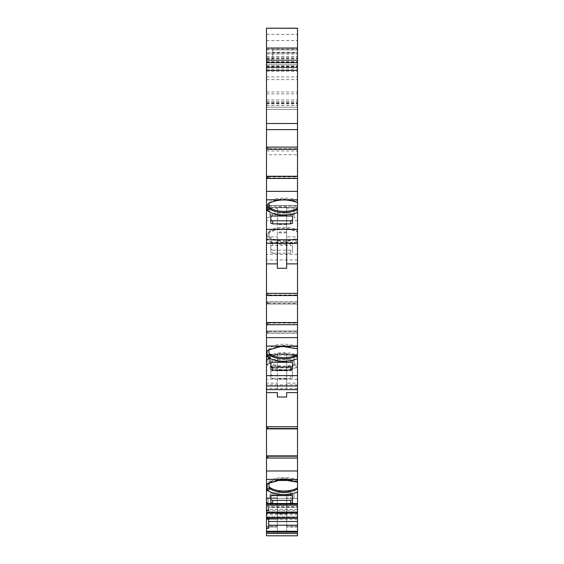 <?xml version="1.0" encoding="UTF-8"?>
<svg xmlns="http://www.w3.org/2000/svg" width="564" height="564" viewBox="0 0 564 564"><rect width="100%" height="100%" fill="white"/><g stroke="black" fill="none" stroke-linecap="round" stroke-linejoin="round"><path stroke-width="0.42" stroke-dasharray="2.82 2.11" d="M286.646 504.519L286.646 494.839L286.646 504.519L277.347 504.519L277.347 513.064L277.347 494.839L277.347 504.519L286.646 504.519M266.497 67.567L266.497 107.23L266.497 60.101L297.503 60.101L297.503 107.23L297.503 28.2L266.497 28.2L266.497 53.009L297.503 53.009L297.503 34.404L297.503 60.447L266.497 60.447L266.497 67.271L297.503 67.271L297.503 65.981L297.503 67.271L266.497 67.271L266.497 65.981L266.497 67.271L297.503 67.271L266.497 67.271L266.497 64.79L297.503 64.79L266.497 64.79L266.497 109.437L297.503 109.437L297.503 103.24L297.503 109.437L266.497 109.437L266.497 67.567L297.503 67.567M266.497 504.202L297.503 504.202L297.503 518.147L266.497 518.147L266.497 513.607L266.497 516.8L297.503 516.8L297.503 513.607L297.503 516.8L266.497 516.8L266.497 518.147L266.497 455.867L297.503 455.867L266.497 455.867L266.497 456.755L266.497 455.867L268.048 455.867L268.048 456.755L268.048 455.867L268.048 456.445L268.048 455.867L297.503 455.867L297.503 482.213L297.073 480.472C292.794 476.672 274.922 476.672 270.649 480.472L268.972 481.811L268.972 486.704L268.972 481.811L270.649 480.472C274.922 476.672 292.794 476.672 297.073 480.472L297.503 480.754L297.503 487.768C294.281 489.841 289.734 490.927 283.861 491.011C276.825 490.856 271.862 489.418 268.972 486.704L268.972 482.939L270.057 481.987C275.458 477.623 291.905 477.56 297.503 481.875L283.318 478.632L269.684 482.276L267.117 484.483L267.117 489.658L272.349 492.823L273.547 490.539L268.972 487.832L267.117 489.658M272.349 492.823C280.019 495.185 287.696 495.185 295.367 492.823L294.168 490.539L283.861 492.125L273.547 490.539M268.972 361.834L268.972 356.941L271.58 355.073C276.402 351.922 291.313 351.922 296.135 355.073L297.503 355.877L297.503 362.892C294.281 364.971 289.734 366.05 283.861 366.135C276.825 365.98 271.862 364.548 268.972 361.834L268.972 362.955L267.117 364.788L271.023 367.425C279.582 370.47 288.133 370.47 296.692 367.425L297.503 367.044L297.503 364.02L295.353 365.197L296.692 367.425M295.353 365.197L283.861 367.256L272.363 365.197L268.972 362.955L268.972 358.062L267.117 359.606L267.117 364.788M268.972 236.436L268.972 231.543L271.58 229.675C276.402 226.524 291.313 226.524 296.135 229.675L297.503 230.486L297.503 237.493C294.281 239.573 289.734 240.652 283.861 240.736C276.825 240.581 271.862 239.15 268.972 236.436L268.972 237.557L267.117 239.39L271.023 242.026C279.582 245.072 288.133 245.072 296.692 242.026L297.503 241.653L297.503 238.621L295.353 239.799L296.692 242.026M295.353 239.799L283.861 241.857L272.363 239.799L268.972 237.557L268.972 232.671L267.117 234.208L267.117 239.39M286.646 242.351L286.646 207.214L286.646 242.351L277.347 242.351L277.347 236.852L266.497 236.852L266.497 210.809L266.497 236.852M286.646 207.214L277.347 207.214L277.347 242.351M277.347 268.281L277.347 239.721M286.646 268.281L286.646 239.721M286.646 388.617L286.646 353.48L286.646 388.617L277.347 388.617L277.347 383.125L266.497 383.125L266.497 357.075L266.497 383.125M286.646 353.48L277.347 353.48L277.347 388.617M277.347 397.007L277.347 392.607M286.646 397.007L286.646 392.607M266.497 533.495L266.497 497.941L266.497 517.59L266.497 497.941L277.347 497.941L269.902 497.941L277.347 497.941L277.347 526.268L277.347 497.941L277.347 517.59L277.347 497.941L266.497 497.941L266.497 535.779L297.503 535.779L266.497 535.8L297.503 535.8L297.503 497.941L297.503 535.8L297.503 533.495L266.497 533.495L266.497 518.457L297.503 518.457L297.503 512.521L297.503 518.147M268.048 504.561L268.048 505.281L268.048 504.11L268.048 504.561L297.503 504.561L297.503 505.281L297.503 504.11L297.503 504.561L268.048 504.561M266.497 503.694L266.497 502.644L266.497 503.694M268.048 502.644L268.048 505.281L268.048 502.637L266.497 502.644L268.048 502.637L268.048 498.407L268.048 502.637M268.048 176.257L297.503 176.257L297.503 178.266L268.048 178.266L297.503 178.266L297.503 176.257L268.048 176.257L268.048 178.266L268.048 177.646L266.497 177.646L268.048 177.646L268.048 176.257M268.048 148.699L268.048 147.267L268.048 149.277L268.048 148.699L297.503 148.699L297.503 147.267L297.503 148.699M268.048 149.277L297.503 149.277L266.497 149.277L266.497 148.395L268.048 148.395M266.497 149.277L266.497 147.888L268.048 147.888L266.497 147.888L266.497 148.395M268.048 147.267L297.503 147.267L268.048 147.267M297.503 176.447L266.497 176.447L266.497 178.619L266.497 177.73L268.048 177.73L268.048 176.61L268.048 178.619L297.503 178.619L297.503 52.276L272.694 52.276L272.694 49.907L297.503 49.907L297.503 53.009L266.497 53.009L266.497 154.726L297.503 154.726M268.048 177.73L268.048 178.619L297.503 178.619L268.048 178.619M268.048 206.177L268.048 207.608L268.048 205.599L268.048 206.177L297.503 206.177L297.503 207.608L297.503 178.619M266.497 177.73L266.497 177.23L268.048 177.23L266.497 177.23L266.497 206.988L268.048 206.988L266.497 206.988L266.497 205.599L297.503 205.599L297.503 206.177M268.048 207.608L297.503 207.608L268.048 207.608M297.503 301.846L266.497 301.846L266.497 304.017L266.497 303.129L268.048 303.129L268.048 302.001L268.048 304.017L297.503 304.017L297.503 241.653M268.048 303.129L268.048 304.017L297.503 304.017L268.048 304.017M268.048 331.576L268.048 333.007L268.048 330.99L268.048 331.576L297.503 331.576L297.503 333.007L297.503 304.017M266.497 303.129L266.497 302.621L268.048 302.621L266.497 302.621L266.497 332.386L268.048 332.386L266.497 332.386L266.497 330.99L297.503 330.99L297.503 331.576M268.048 333.007L297.503 333.007L268.048 333.007M297.503 426.715L266.497 426.715L266.497 428.887L266.497 427.498L268.048 427.498L266.497 427.498L268.048 427.498L266.497 427.498L266.497 428.887L268.048 428.887L268.048 426.877L268.048 428.887L297.503 428.887L297.503 428.309L297.503 428.887L268.048 428.887L297.503 428.887L297.503 367.044M297.503 455.867L297.503 457.876L268.048 457.876L297.503 457.876L297.503 456.445L268.048 456.445L297.503 456.445L297.503 455.867L268.048 455.867L297.503 455.867L297.503 457.876L268.048 457.876L268.048 456.445L268.048 457.876L268.048 456.755L268.048 457.876L297.503 457.876L297.503 426.877L297.503 428.309L297.503 426.877L268.048 426.877L297.503 426.877L297.503 428.887L266.497 428.887L297.503 428.887M268.048 511.851L268.048 506.275L268.048 512.133L297.503 512.133L297.503 498.407L297.503 504.11L297.503 498.407L266.497 498.407L266.497 510.067L266.497 498.407L297.503 498.407L297.503 506.437L268.048 506.437L297.503 506.437L297.503 512.133L268.048 511.851M268.048 512.26L268.048 510.067L268.048 512.26L297.503 512.26L297.503 511.837L297.503 512.26L268.048 512.26L297.503 512.295L268.048 512.26M266.497 455.867L266.497 457.256L268.048 457.256L266.497 457.256L268.048 457.256L266.497 457.256L266.497 428.887M268.048 322.523L297.503 322.523L297.503 324.54L268.048 324.54L297.503 324.54L297.503 322.523L268.048 322.523L268.048 324.54L268.048 323.919L266.497 323.919L268.048 323.919L268.048 322.523M268.048 294.965L268.048 293.534L268.048 295.55L268.048 294.965L297.503 294.965L297.503 293.534L297.503 294.965M268.048 295.55L297.503 295.543L266.497 295.55L266.497 294.662L268.048 294.662M266.497 295.55L266.497 294.154L268.048 294.154L266.497 294.154L266.497 294.662M268.048 293.534L297.503 293.534L268.048 293.534M266.497 323.412L266.497 322.523L266.497 323.412L268.048 323.412M268.048 502.362L266.497 502.362L268.048 502.362M268.048 498.569L266.497 498.569L268.048 498.569M268.048 510.067L266.497 510.067L268.048 510.082L266.497 510.082L266.497 510.998L266.497 510.082L268.048 510.067M268.048 506.275L266.497 506.275L268.048 506.275M297.503 482.213C290.213 478.265 273.991 478.857 268.45 483.277L267.117 484.483M266.497 426.715L266.497 333.162L297.503 333.162L297.503 330.99L268.048 330.99M268.972 356.941L268.972 358.062L270.769 356.645C279.497 352.838 288.225 352.838 296.953 356.645L297.503 357.343C287.661 353.642 278.242 353.825 269.239 357.879L267.117 359.606M266.497 301.846L266.497 207.763L297.503 207.763L297.503 205.599L268.048 205.599M268.972 231.543L268.972 232.671L270.769 231.247C279.497 227.447 288.225 227.447 296.953 231.247L297.503 231.945C287.661 228.251 278.242 228.427 269.239 232.488L267.117 234.208M266.497 177.145L266.497 176.257L266.497 177.145L268.048 177.145M266.497 58.938L266.497 107.23L266.497 91.981L266.497 107.23L297.503 107.23L297.503 60.101L266.497 60.101L266.497 107.23L297.503 107.23L297.503 60.447L266.497 60.447L266.497 58.938L297.503 58.938M266.497 66.601L297.503 66.601M266.497 58.585L297.503 58.585L266.497 58.585M266.497 101.605L297.503 101.605M266.497 176.447L266.497 154.726M268.048 176.61L297.503 176.61L268.048 176.61M266.497 207.763L266.497 205.599L297.503 205.599M297.503 231.945L297.503 207.763M268.048 302.001L297.503 302.001L268.048 302.001M266.497 333.162L266.497 330.99L297.503 330.99M297.503 357.343L297.503 333.162M266.497 458.038L297.503 458.038M297.503 504.202L297.503 488.889L294.168 490.539M295.367 492.823L297.503 491.921M297.503 505.513L268.048 505.281L297.503 505.281L297.503 510.349L297.503 505.513L266.497 505.513L266.497 504.019L266.497 510.349L297.503 510.349L297.503 509.426L297.503 510.349L266.497 510.349L266.497 505.513L297.503 505.513M268.048 505.281L297.503 505.281L268.048 505.281M268.048 504.11L297.503 504.11L268.048 504.11M268.048 512.133L297.503 512.133L268.048 512.133M266.497 510.998L266.497 512.295L266.497 510.998L268.048 510.998L266.497 510.998M297.503 533.495L297.503 525.197L268.661 525.197L268.661 528.327L266.497 528.327M277.347 519.451L266.497 519.451L266.497 517.59L266.497 519.451L277.347 519.451L277.347 513.064L277.347 533.607L277.347 513.917L277.347 519.451L277.347 517.59L277.347 519.451L286.646 519.451L277.347 519.451M297.503 519.451L286.646 519.451L286.646 497.941L286.646 533.614L277.347 533.614L286.646 533.607L286.646 497.941L286.646 519.451L286.646 513.917L286.646 519.451L297.503 519.451M297.503 426.877L268.048 426.877L297.503 426.877M294.091 497.941L294.091 494.839L286.646 494.839L286.646 497.941L286.646 494.839L277.347 494.839L294.091 494.839L286.646 494.839L286.646 503.673L286.646 494.839L286.646 497.941L286.646 494.839L269.902 494.839L277.347 494.839L277.347 503.673L277.347 494.839L294.091 494.839L294.091 497.941L294.091 494.839L294.091 497.941L286.646 497.941L294.091 497.941M277.347 361.08L269.902 361.08L269.902 354.27L269.902 363.893L266.497 363.893M269.902 357.075L266.497 357.075M297.503 383.125L297.503 357.075L294.091 357.075L294.091 363.893L297.503 363.893L297.503 389.625L297.503 383.125L286.646 383.125M296.953 356.645L297.503 357.09L297.503 363.893M277.347 214.813L269.902 214.813L269.902 207.996L269.902 217.619L266.497 217.619M269.902 210.809L266.497 210.809M297.503 236.852L297.503 210.809L294.091 210.809L294.091 217.619L297.503 217.619L297.503 243.359L297.503 236.852L286.646 236.852M297.503 210.809L297.503 217.619M297.503 348.531L297.503 347.41L297.503 348.876L283.318 345.295L269.684 348.933L268.972 349.595L268.972 348.474L268.972 353.367M272.363 365.197L271.023 367.425M272.363 239.799L271.023 242.026M297.503 202.264L297.503 201.144L297.503 202.603L296.953 201.912C288.225 198.105 279.497 198.105 270.769 201.912L269.014 203.287M297.503 503.504L290.679 503.504L292.54 502.7L292.54 496.426A1.861 0.79 0 0 0 290.679 495.636L272.694 495.636A1.861 0.79 0 0 0 270.833 496.426L270.833 502.7L270.833 499.612L270.833 502.7L272.694 503.504L266.497 503.504M277.347 527.072L277.347 533.481L277.347 526.268L277.347 527.072L266.497 527.072L277.347 527.072M268.661 510.025L268.661 507.29L297.503 507.29L297.503 509.426L297.503 507.29L268.661 507.29L268.661 510.674L266.497 510.674L266.497 510.025L266.497 513.607L266.497 510.674L268.661 510.674L268.661 510.025L266.497 510.025L268.661 510.025L268.661 510.674L268.661 507.29L268.661 510.025M297.503 518.457L297.503 521.51L268.661 521.51L268.661 518.774L266.497 518.774M268.661 521.51L268.661 525.197M266.497 61.737L297.503 61.737M272.694 52.276L272.694 59.206L272.694 49.907L297.503 49.907L297.503 52.276M297.503 230.486L297.503 231.607M297.503 237.493L297.503 238.621M297.503 355.877L297.503 357.005M297.503 362.892L297.503 364.02M297.503 480.754L297.503 481.875L297.503 480.754M268.972 481.811L268.972 482.939L268.972 481.811M297.503 487.768L297.503 488.889M297.503 507.537L297.503 513.607L297.503 507.537L268.661 507.537L297.503 507.537M269.902 361.08L269.902 363.893M277.347 361.869L286.646 361.869M286.646 354.27L294.091 354.27L294.091 357.075M294.091 354.27L294.091 363.893M277.347 353.48L277.347 383.125M294.091 361.08L286.646 361.08M269.902 354.27L277.347 354.27M297.503 347.41L296.135 346.606C291.313 343.455 276.402 343.455 271.58 346.606L268.972 348.474M269.902 214.813L269.902 217.619M277.347 215.596L286.646 215.596M286.646 207.996L294.091 207.996L294.091 210.809M294.091 207.996L294.091 217.619M277.347 207.214L277.347 236.852M294.091 214.813L286.646 214.813M269.902 207.996L277.347 207.996M268.972 202.201L268.972 203.329L268.972 202.201C270.953 197.344 293.541 196.505 297.503 201.144M266.497 107.23L297.503 107.23M266.497 34.404L297.503 34.404L266.497 34.404M270.833 252.432L272.694 253.229L272.694 250.148L270.833 249.344L270.833 252.432L270.833 243.345A1.861 0.79 0 0 1 272.694 242.562L290.679 242.562A1.861 0.79 0 0 1 292.54 243.345L292.54 246.158A1.861 0.79 0 0 0 290.679 245.368L272.694 245.368A1.861 0.79 0 0 0 270.833 246.158M292.54 252.432L292.54 249.344L290.679 250.148L290.679 253.229L292.54 252.432L292.54 246.158M290.679 253.229L272.694 253.229M292.54 249.344L292.54 243.345M290.679 250.148L272.694 250.148M270.833 249.344L270.833 243.345M270.833 377.824L272.694 378.627L272.694 375.546L270.833 374.743L270.833 377.824L270.833 368.743A1.861 0.79 0 0 1 272.694 367.954L290.679 367.954A1.861 0.79 0 0 1 292.54 368.743L292.54 371.556A1.861 0.79 0 0 0 290.679 370.767L272.694 370.767A1.861 0.79 0 0 0 270.833 371.556M292.54 377.824L292.54 374.743L290.679 375.546L290.679 378.627L292.54 377.824L292.54 371.556M290.679 378.627L272.694 378.627M292.54 374.743L292.54 368.743M290.679 375.546L272.694 375.546M270.833 374.743L270.833 368.743M270.833 499.612L270.833 493.613A1.861 0.79 0 0 1 272.694 492.83A1.861 0.79 0 0 0 270.833 493.613L270.833 499.612L272.694 500.416L290.679 500.416L292.54 499.612L292.54 493.613A1.861 0.79 0 0 0 290.679 492.83A1.861 0.79 0 0 1 292.54 493.613L292.54 499.612M272.694 492.83L290.679 492.83L272.694 492.83L272.694 495.636L272.694 492.83M270.833 363.082L270.833 360.276A1.861 0.79 0 0 1 272.694 359.487L290.679 359.487A1.861 0.79 0 0 1 292.54 360.276L292.54 369.357M292.54 363.082L292.54 360.276M270.833 369.357L270.833 360.276M270.833 216.816L270.833 214.003A1.861 0.79 0 0 1 272.694 213.22L290.679 213.22A1.861 0.79 0 0 1 292.54 214.003L292.54 223.09M292.54 216.816L292.54 214.003M270.833 223.09L270.833 214.003M277.347 497.941L277.347 494.839L269.902 494.839L277.347 494.839L277.347 497.941M269.902 497.941L269.902 494.839L269.902 497.941M297.503 521.51L297.503 525.197M266.497 49.237L297.503 49.237M286.646 216.075L277.347 216.075M286.646 232.89L277.347 232.89M286.646 362.342L277.347 362.342M286.646 379.156L277.347 379.156M297.503 514.897L266.497 514.897L297.503 514.897M266.497 512.295L297.503 512.295L266.497 512.295M297.503 513.085L266.497 513.085M266.497 427.998L268.048 427.998L266.497 427.998M266.497 456.755L268.048 456.755L266.497 456.755M266.497 504.019L268.048 504.019L266.497 504.019M268.45 483.277L266.497 483.277M270.769 356.645L269.239 357.879L266.497 357.879M266.497 331.879L268.048 331.879M270.769 231.247L269.239 232.488L266.497 232.488M266.497 206.48L268.048 206.48M268.048 176.835L297.503 176.835M266.497 48.13L297.503 48.13M266.497 52.861L297.503 52.861M266.497 54.045L297.503 54.045M266.497 56.513L297.503 56.513M266.497 57.711L297.503 57.711M266.497 66.023L297.503 66.023M266.497 66.651L297.503 66.651M266.497 103.24L297.503 103.24L266.497 103.24M266.497 79.637L297.503 79.637M266.497 76.944L297.503 76.944M266.497 71.233L297.503 71.233M266.497 28.2L297.503 28.2M266.497 49.907L272.694 49.907M266.497 150.962L297.503 150.962M266.497 178.577L297.503 178.577M268.048 178.034L297.503 178.034M266.497 205.634L297.503 205.634M297.503 220.7L266.497 220.7M297.503 229.132L266.497 229.132M297.503 259.983L266.497 259.983M297.503 254.364L266.497 254.364M266.497 303.975L297.503 303.975M268.048 303.432L297.503 303.432M266.497 331.033L297.503 331.033M297.503 346.099L266.497 346.099M297.503 354.53L266.497 354.53M297.503 384.859L266.497 384.859M297.503 379.241L266.497 379.241M266.497 428.844L297.503 428.844M268.048 428.309L297.503 428.309L268.048 428.309M266.497 455.909L297.503 455.909M297.503 470.975L266.497 470.975M297.503 479.4L266.497 479.4M297.503 517.674L266.497 517.674M297.503 517.759L266.497 517.759M297.503 517.963L266.497 517.963M266.497 505.316L297.503 505.316L266.497 505.316M266.497 512.521L297.503 512.521L266.497 512.521M297.503 532.169L266.497 532.169M297.503 535.779L266.497 535.779M268.048 323.109L297.503 323.109M297.503 513.607L266.497 513.607L297.503 513.607M297.503 531.267L266.497 531.267M296.953 231.247L297.503 231.698M270.769 201.912L269.239 203.146M296.953 201.912L297.503 202.356M290.679 500.416L290.679 503.504L272.694 503.504L272.694 500.416M297.503 526.268L286.646 526.268L297.503 526.268M297.503 527.072L286.646 527.072L297.503 527.072M297.503 533.481L286.646 533.481L297.503 533.466M286.646 503.673L277.347 503.673L286.646 503.673M286.646 513.064L277.347 513.064L286.646 513.064M286.646 513.917L277.347 513.917L286.646 513.917M277.347 533.481L266.497 533.481L277.347 533.466M277.347 526.268L266.497 526.268L277.347 526.268M297.503 517.59L286.646 517.59L297.503 517.59M277.347 517.59L266.497 517.59L277.347 517.59M286.646 369.871L277.347 369.871M286.646 370.555L277.347 370.555M286.646 378.296L277.347 378.296M297.503 388.518L286.646 388.518M277.347 388.518L266.497 388.518M286.646 370.767L277.347 370.767M286.646 370.083L277.347 370.083M286.646 361.482L277.347 361.482M286.646 223.605L277.347 223.605M286.646 224.289L277.347 224.289M286.646 232.03L277.347 232.03M297.503 242.252L286.646 242.252M277.347 242.252L266.497 242.252M286.646 224.5L277.347 224.5M286.646 223.816L277.347 223.816M286.646 215.215L277.347 215.215M297.503 509.426L268.661 509.426M272.694 53.009L297.503 53.009M266.497 59.206L272.694 59.206M266.497 105.369L297.503 105.369M266.497 69.09L297.503 69.09M266.497 67.673L297.503 67.673M266.497 66.249L297.503 66.249M266.497 61.652L297.503 61.652M266.497 60.101L297.503 60.101M266.497 62.054L297.503 62.054M266.497 105.278L297.503 105.278M266.497 93.899L297.503 93.899M266.497 103.684L297.503 103.684M266.497 99.955L297.503 99.955M266.497 40.601L297.503 40.601M266.497 102.704L297.503 102.704M290.679 245.368L290.679 242.562M272.694 242.562L272.694 245.368M290.679 370.767L290.679 367.954M272.694 367.954L272.694 370.767M290.679 495.636L290.679 492.83L290.679 495.636M272.694 362.299L272.694 359.487M290.679 359.487L290.679 362.299M272.694 216.033L272.694 213.22M290.679 213.22L290.679 216.033M296.135 229.675L271.58 229.675M296.135 355.073L271.58 355.073M292.378 480.472L275.324 480.472M296.135 346.606L289.522 346.606M278.094 346.606L271.58 346.606M266.497 65.981L297.503 65.981M266.497 64.79L297.503 64.79M268.048 511.837L297.503 511.837L268.048 511.837M268.02 483.595L269.677 482.276M268.02 350.258L269.677 348.933M268.083 358.683L269.733 357.364M268.083 233.284L269.733 231.966M268.083 203.949L269.733 202.624M266.497 91.981L297.503 91.981"/><path stroke-width="0.85" d="M269.014 203.287L268.972 207.094C271.862 209.808 276.825 211.246 283.861 211.401C289.734 211.317 294.281 210.231 297.503 208.158L297.503 212.318C289.797 216.513 272.363 215.504 267.632 210.583L267.117 210.048L267.117 204.873L269.239 203.146C278.242 199.092 287.661 198.909 297.503 202.603L297.503 199.797L266.497 199.797L266.497 293.379L297.503 293.379L297.503 348.876L281.887 346.24L268.274 350.061M267.117 204.873L268.972 203.329L269.324 208.574C272.349 211.091 277.199 212.402 283.861 212.522C289.741 212.445 294.288 211.366 297.503 209.279M267.11 351.125L268.972 349.595L268.972 353.367C271.862 356.081 276.825 357.513 283.861 357.668C289.734 357.583 294.281 356.504 297.503 354.425L297.503 358.584L296.699 358.958C288.133 361.996 279.582 361.996 271.044 358.958L267.117 356.314L267.117 351.125L268.02 350.258M267.117 356.314L268.972 354.488L269.324 354.841C272.349 357.357 277.199 358.676 283.861 358.789C289.741 358.718 294.288 357.632 297.503 355.553M297.503 470.975L266.497 470.975L266.497 458.038L297.503 458.038L297.503 482.213L281.887 479.576L268.02 483.595L267.103 484.469L268.972 482.939L268.972 486.704C271.862 489.418 276.825 490.856 283.861 491.011C289.734 490.927 294.281 489.841 297.503 487.768L297.503 491.928C290.115 495.925 273.66 495.248 268.252 490.722L267.117 489.658L267.117 484.469M267.117 489.658L268.972 487.832L269.881 488.657C273.054 490.884 277.714 492.041 283.861 492.132C289.741 492.055 294.288 490.976 297.503 488.889M297.503 324.695L266.497 324.695L266.497 322.523L268.048 322.523M266.497 324.695L266.497 426.715L297.503 426.715L297.503 458.038M297.503 199.797L297.503 178.428L266.497 178.428L266.497 176.257L268.048 176.257M266.497 178.428L266.497 199.797M297.503 178.428L297.503 176.257L266.497 176.257L266.497 149.277L297.503 149.277L297.503 176.257M297.503 149.277L297.503 147.105L266.497 147.105L266.497 149.241L297.503 149.241M266.497 123.509L266.497 48.046L297.503 48.046L297.503 123.509L266.497 123.509L266.497 147.105M297.503 123.509L297.503 147.105M266.497 28.292L266.497 48.046L297.503 48.046L297.503 28.2L266.497 28.2L297.503 28.292M297.503 535.8L266.497 535.8L266.497 533.495L297.503 533.495L297.503 535.8L266.497 535.8M266.497 528.327L266.497 518.774L268.661 518.774L268.661 528.327L266.497 528.327L266.497 533.495M268.661 525.197L297.503 525.197L297.503 533.495M297.503 491.928L297.503 504.202L266.497 504.202L266.497 518.774M297.503 504.202L297.503 518.147L266.497 518.147M266.497 470.975L266.497 504.202M266.497 458.038L266.497 455.867L297.503 455.867M297.503 428.887L266.497 428.887L266.497 455.867M266.497 428.887L266.497 426.715M297.503 358.584L297.503 392.607L286.646 392.607L286.646 397.007L277.347 397.007L277.347 392.607L266.497 392.607M297.503 375.659L266.497 375.659M297.503 295.55L266.497 295.55L266.497 322.523L297.503 322.523M266.497 295.55L266.497 293.379M297.503 212.318L297.503 293.379M297.503 229.393L266.497 229.393M297.503 518.147L266.497 518.457M268.972 207.094L268.972 208.222L267.117 210.048M297.503 503.504L266.497 503.504M297.503 392.607L297.503 426.715M297.503 263.874L286.646 263.874L286.646 268.281L277.347 268.281L277.347 263.874L266.497 263.874M268.661 521.51L297.503 521.51L297.503 518.457M286.646 239.721L286.646 263.874M277.347 239.721L277.347 263.874M270.833 499.612L272.694 500.416L272.694 503.504L270.833 502.7L270.833 496.426A1.861 0.79 0 0 1 272.694 495.636L290.679 495.636A1.861 0.79 0 0 1 292.54 496.426L292.54 502.7L290.679 503.504L290.679 500.416L292.54 499.612M272.694 500.416L290.679 500.416M290.679 370.16L292.54 369.357L292.54 363.082A1.861 0.79 0 0 0 290.679 362.299L272.694 362.299A1.861 0.79 0 0 0 270.833 363.082L270.833 369.357L272.694 370.16L290.679 370.16L290.679 367.079L292.54 366.276M290.679 367.079L272.694 367.079L270.833 366.276M270.833 216.816A1.861 0.79 0 0 1 272.694 216.033L290.679 216.033A1.861 0.79 0 0 1 292.54 216.816L292.54 223.09L290.679 223.894L272.694 223.894L270.833 223.09L270.833 216.816M292.54 220.002L290.679 220.806L272.694 220.806L270.833 220.002M297.503 208.158L297.503 202.603M297.503 354.425L297.503 348.876M297.503 487.768L297.503 482.213M297.503 525.197L297.503 521.51M269.324 208.574L267.632 210.583L266.497 210.583M269.324 354.841L267.632 356.857L266.497 356.857M271.044 358.958L266.497 358.958M297.503 191.365L266.497 191.365M266.497 176.299L297.503 176.299M297.503 129.607L266.497 129.607M266.497 70.408L297.503 70.408M266.497 62.738L297.503 62.738M266.497 48.088L297.503 48.088M266.497 48.046L297.503 48.046L266.497 48.046M297.503 532.169L266.497 532.169M297.503 517.963L266.497 517.963M297.503 517.759L266.497 517.759M297.503 517.674L266.497 517.674M297.503 513.085L266.497 513.085M297.503 479.4L266.497 479.4M269.881 488.657L268.252 490.722L266.497 490.722M266.497 455.909L297.503 455.909M266.497 428.844L297.503 428.844M297.503 385.987L266.497 385.987M297.503 358.958L296.699 358.958M297.503 346.063L266.497 346.063M297.503 337.632L266.497 337.632M266.497 322.566L297.503 322.566M266.497 295.508L297.503 295.508M297.503 239.721L266.497 239.721M297.503 531.267L266.497 531.267M272.694 367.079L272.694 370.16M290.679 223.894L290.679 220.806M272.694 220.806L272.694 223.894M289.522 346.606L278.094 346.606M292.378 480.472L275.324 480.472M297.503 389.625L266.497 389.625M297.503 243.359L266.497 243.359"/></g></svg>
